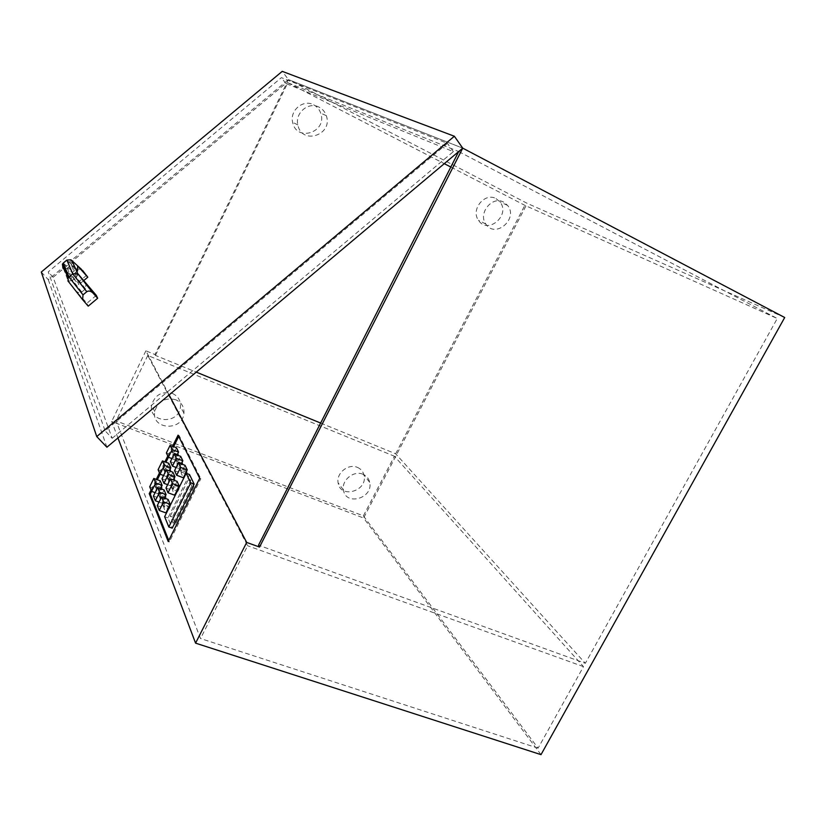 <?xml version="1.0" encoding="UTF-8"?>
<svg xmlns="http://www.w3.org/2000/svg" width="826" height="826" viewBox="0 0 826 826"><rect width="100%" height="100%" fill="white"/><g stroke="black" fill="none" stroke-linecap="round" stroke-linejoin="round"><path stroke-width="0.62" stroke-dasharray="4.13 3.1" d="M72.038 260.748L72.048 263.804L71.181 264.96L67.257 268.233L64.325 268.884M63.478 268.584L68.321 281.387L72.481 280.179L81.764 292.022C79.843 293.22 77.768 292.755 75.527 290.607L86.936 303.214L88.206 306.157M81.764 292.022L85.532 288.873L85.894 284.082L77.747 273.736L77.334 275.832L72.481 280.179M76.828 271.537L73.886 273.984L69.415 273.84L64.686 269.782M68.682 273.313L78.883 284.629L77.964 282.502L68.682 273.313M85.894 284.082L84.954 282.74M81.495 269.369L76.612 268.915L73.049 271.878C71.635 273.447 71.821 275.378 73.607 277.67M96.322 295.378L86.936 303.214M83.447 280.819L78.883 284.629M77.964 282.502L86.813 275.12M112.191 438.296L453.34 151.643L285.744 83.416L53.143 277.268L112.191 438.296L105.16 430.883L447.485 143.383L281.398 77.654L48.249 271.888L105.16 430.883M53.143 277.268L48.249 271.888M285.744 83.416L281.398 77.654M453.34 151.643L447.485 143.383M41.3 272.033L48.29 279.684L288.419 79.585L282.244 71.356M169.103 394.931L145.892 350.813L154.958 354.53L288.419 79.585L462.736 148.153L288.419 79.585L527.277 203.392L784.7 317.514M48.29 279.684L106.905 447.217M357.348 467.361C360.931 468.9 363.161 471.553 364.029 475.332C367.942 491.067 340.188 499.193 338.113 482.828C336.079 473.164 348.386 463.283 357.348 467.361M362.924 474.248C353.869 470.139 341.396 480.164 343.44 489.921C345.526 506.472 373.61 498.212 369.676 482.301C368.799 478.481 366.548 475.797 362.924 474.248M313.684 104.84C317.06 106.647 319.394 109.404 320.695 113.131C327.736 132.201 296.389 142.557 292.652 122.289C289.554 110.385 303.39 98.913 313.684 104.84M319.197 107.225C308.779 101.226 294.748 112.863 297.866 124.932C301.635 145.469 333.405 134.948 326.291 115.63C324.979 111.851 322.615 109.053 319.197 107.225M496.075 198.643L499.926 201.864C510.984 215.07 487.732 235.038 478.471 220.274C470.428 209.67 484.769 192.014 496.075 198.643M503.695 202.153C492.275 195.442 477.738 213.325 485.853 224.063C495.197 239.003 518.749 218.766 507.598 205.395L503.695 202.153M172.345 393.424C178.086 396.088 180.791 400.527 180.471 406.743C179.263 424.915 148.143 423.232 151.633 405.029C154.937 394.849 161.844 390.977 172.345 393.424M175.721 399.722C165.076 397.265 158.076 401.199 154.73 411.503C151.179 429.933 182.701 431.595 183.94 413.196C184.27 406.898 181.534 402.407 175.721 399.722M168.215 541.526L169.361 541.928L168.762 540.431M199.706 478.295L200.842 478.719L169.361 541.928M178.065 435.157L179.128 435.56L200.842 478.719M151.024 490.035L156.279 479.369M159.47 472.895L164.911 461.848M167.792 456.004L172.593 446.267M151.612 491.377L157.332 479.761M160.079 474.207L165.974 462.24M168.421 457.263L173.646 446.67M178.705 436.417L179.128 435.56M172.882 472.193L168.463 481.124L170.507 485.74L173.357 479.978M176.506 447.775L172.768 455.353L174.813 459.69L177.115 455.023M177.074 481.362L172.582 490.438L174.689 495.218M168.132 499.42L163.889 507.98L165.912 512.905M168.834 463.324L164.488 472.121L166.46 476.581L169.299 470.841M164.095 489.963L159.934 498.388L161.886 503.148L164.405 498.057M185.034 465.306L181.152 473.133L183.341 477.769M180.698 456.386L176.888 464.088L179.005 468.569L181.317 463.902M189.515 474.537L167.977 517.902L172.221 528.175M160.203 480.815L156.104 489.116L158.003 493.721L160.512 488.641M541.009 754.644L363.605 518.036L527.277 203.392M117.932 437.945L111.686 421.456L363.605 518.036M166.377 452.927L172.768 455.353M171.911 458.585L174.813 459.69M157.281 505.584L163.889 507.98M165.985 488.001L172.582 490.438M153.429 496.023L159.934 498.388M159.015 502.094L161.886 503.148M158.096 469.726L164.488 472.121M163.558 475.497L166.46 476.581M170.404 461.641L176.888 464.088M176.124 467.485L179.005 468.569M174.565 470.655L181.152 473.133M161.979 478.708L168.463 481.124M167.626 484.676L170.507 485.74M149.702 486.772L156.104 489.116M155.092 492.657L158.003 493.721M164.632 516.704L167.977 517.902M145.892 350.813L111.686 421.456M320.695 423.077L395.654 453.784L585.345 663.299L258.517 545.191M154.958 354.53L155.433 355.407L196.258 372.123M155.433 355.407L287.83 82.734L458.688 151.561M287.83 82.734L444.285 163.662M451.006 167.141L524.851 205.333L777.276 318.506L585.345 663.299M458.895 151.643L777.276 318.506M395.654 453.784L524.851 205.333M363.368 515.868L538.098 748.17L583.486 666.634L394.394 456.22L363.368 515.868L116.084 420.888L200.522 638.529L247.635 545.759L147.782 355.479L394.394 456.22M147.782 355.479L116.084 420.888M583.486 666.634L247.635 545.759M177.869 456.055L178.55 454.703L177.714 452.978L177.043 454.331L177.869 456.055L172.531 454.032L171.715 452.307L177.043 454.331M169.093 509.012L170.187 506.813L169.361 504.862L168.277 507.05L169.093 509.012L163.579 507.009L162.774 505.058L168.277 507.05M179.18 488.682L178.323 486.793L176.991 489.467L177.848 491.367L179.18 488.682L173.666 486.638L172.335 489.333L177.848 491.367M165.035 499.348L166.098 497.19L165.303 495.301L164.229 497.459L165.035 499.348L159.594 497.366L158.819 495.476L164.229 497.459M170.827 470.314L170.022 468.548L168.741 471.14L169.547 472.916L170.827 470.314L165.489 468.311L164.198 470.923L169.547 472.916M182.102 464.862L182.794 463.479L181.926 461.703L181.245 463.076L182.102 464.862L176.681 462.808L175.835 461.032L181.245 463.076M187.182 472.565L186.294 470.717L185.602 472.121L186.49 473.969L187.182 472.565L181.668 470.49L180.977 471.894L186.49 473.969M174.936 479.338L174.1 477.511L172.799 480.154L173.625 481.992L174.936 479.338L169.506 477.314L168.194 479.968L173.625 481.992M161.101 490.014L162.154 487.877L161.38 486.06L160.327 488.176L161.101 490.014L155.753 488.042L154.999 486.215L160.327 488.176M194.058 486.793L190.806 480.061L172.448 516.983L175.463 524.138L194.058 486.793L191.808 485.946L173.202 523.333L175.463 524.138M190.806 480.061L188.576 479.225L191.808 485.946M173.202 523.333L170.218 516.178L172.448 516.983M170.218 516.178L188.576 479.225M162.154 487.877L156.806 485.905L155.753 488.042M154.999 486.215L156.042 484.088L161.38 486.06M156.042 484.088L156.806 485.905M174.1 477.511L168.69 475.497L169.506 477.314M168.194 479.968L167.389 478.13L172.799 480.154M167.389 478.13L168.69 475.497M186.294 470.717L180.801 468.652L181.668 470.49M180.977 471.894L180.099 470.056L185.602 472.121M180.099 470.056L180.801 468.652M182.794 463.479L177.363 461.424L176.681 462.808M175.835 461.032L176.516 459.648L181.926 461.703M176.516 459.648L177.363 461.424M170.022 468.548L164.694 466.545L165.489 468.311M164.198 470.923L163.414 469.147L168.741 471.14M163.414 469.147L164.694 466.545M166.098 497.19L160.667 495.197L159.594 497.366M158.819 495.476L159.883 493.318L165.303 495.301M159.883 493.318L160.667 495.197M178.323 486.793L172.82 484.748L173.666 486.638M172.335 489.333L171.498 487.433L176.991 489.467M171.498 487.433L172.82 484.748M170.187 506.813L164.673 504.8L163.579 507.009M162.774 505.058L163.858 502.858L169.361 504.862M163.858 502.858L164.673 504.8M178.55 454.703L173.202 452.669L172.531 454.032M171.715 452.307L172.386 450.944L177.714 452.978M172.386 450.944L173.202 452.669M538.098 748.17L200.522 638.529M67.257 268.233L72.316 280.313M83.581 301.046L75.527 290.607M85.532 288.873L76.229 277.051M73.886 273.984L67.35 268.161M76.395 276.916L71.181 264.96M71.088 265.043L75.858 269.359M63.241 263.102L73.049 271.878M76.612 268.915L66.854 260.087M64.604 269.575L69.415 273.829M77.334 275.832L72.048 263.804M70.891 259.808L81.062 269.09M369.676 482.301L364.029 475.332M343.44 489.921L338.113 482.828M326.291 115.63L320.695 113.131M297.866 124.932L292.652 122.289M507.598 205.395L499.926 201.864M485.853 224.063L478.471 220.274M183.94 413.196L180.471 406.743M154.73 411.503L151.633 405.029"/><path stroke-width="1.24" d="M64.325 268.884L63.478 268.584L64.604 269.575M64.686 269.782L62.993 268.274L62.394 264.186L68.083 278.073L68.992 276.999L63.241 263.102L62.394 264.186M77.727 273.561L96.322 295.378L97.664 298.258L88.206 306.157L82.61 299.662L83.003 294.882L86.792 291.712C88.733 290.504 90.819 290.979 93.059 293.127L77.84 273.819L72.038 260.748L77.634 265.858L77.582 270.907L76.828 271.537M97.664 298.258L93.059 293.127M82.476 270.278L87.793 277.195L77.634 265.858L81.495 269.369M68.434 281.666L68.083 278.073M63.241 263.102L66.854 260.087L72.76 273.85L68.992 276.999L83.003 294.882M86.792 291.712L72.76 273.85L77.84 273.819M72.038 260.748L70.891 259.808L66.854 260.087M87.793 277.195L83.447 280.819M96.745 436.572L41.3 272.033L282.244 71.356L454.362 136.249L96.745 436.572L106.905 447.217L462.736 148.153L454.362 136.249M172.593 446.267L178.065 435.157L199.706 478.295L168.215 541.526L149.227 493.669L150.291 494.062L151.612 491.377M168.762 540.431L150.291 494.062M149.227 493.669L151.024 490.035M156.279 479.369L159.47 472.895M164.911 461.848L167.792 456.004M157.332 479.761L160.079 474.207M165.974 462.24L168.421 457.263M173.646 446.67L178.705 436.417M173.357 479.978L174.967 476.736L172.882 472.193L166.398 469.757L161.979 478.708L163.961 483.324L168.421 474.289L166.398 469.757M177.115 455.023L178.581 452.039L176.506 447.775L170.115 445.328L166.377 452.927L168.37 457.243L172.149 449.581L170.115 445.328M168.039 492.771L174.689 495.218L179.221 486.06L177.074 481.362L170.486 478.904L165.985 488.001L168.039 492.771L172.582 483.602L170.486 478.904M159.263 510.499L165.912 512.905L170.197 504.263L168.132 499.42L161.535 497.004L157.281 505.584L159.263 510.499L163.548 501.847L161.535 497.004M169.299 470.841L170.837 467.722L168.834 463.324L162.443 460.918L158.096 469.726L160.017 474.186L164.405 465.296L162.443 460.918M164.405 498.057L166.098 494.65L164.095 489.963L157.601 487.567L153.429 496.023L155.34 500.762L159.552 492.244L157.601 487.567M176.692 475.28L183.341 477.769L187.254 469.88L185.034 465.306L178.437 462.808L174.565 470.655L176.692 475.28L180.615 467.371L178.437 462.808M181.317 463.902L182.845 460.805L180.698 456.386L174.214 453.918L170.404 461.641L172.458 466.112L176.31 458.327L174.214 453.918M168.814 526.967L172.221 528.175L194.162 484.088L189.515 474.537L186.17 473.277L164.632 516.704L168.814 526.967L190.765 482.818L186.17 473.277M160.512 488.641L162.133 485.347L160.203 480.815L153.801 478.45L149.702 486.772L151.55 491.356L155.691 482.973L153.801 478.45M458.688 151.561L258.517 545.191L259.54 547.06L462.736 148.153L784.7 317.514L541.009 754.644L195.576 643.144L117.932 437.945M259.54 547.06L246.695 542.434L195.576 643.144M178.581 452.039L172.149 449.581M168.37 457.243L171.911 458.585M170.197 504.263L163.548 501.847M172.582 483.602L179.221 486.06M166.098 494.65L159.552 492.244M155.34 500.762L159.015 502.094M160.017 474.186L163.558 475.497M164.405 465.296L170.837 467.722M182.845 460.805L176.31 458.327M172.458 466.112L176.124 467.485M180.615 467.371L187.254 469.88M163.961 483.324L167.626 484.676M168.421 474.289L174.967 476.736M162.133 485.347L155.691 482.973M151.55 491.356L155.092 492.657M190.765 482.818L194.162 484.088M196.258 372.123L320.695 423.077M246.695 542.434L169.103 394.931M444.285 163.662L451.006 167.141M75.858 269.359L77.582 270.907M67.846 280.778L82.61 299.662"/></g></svg>
